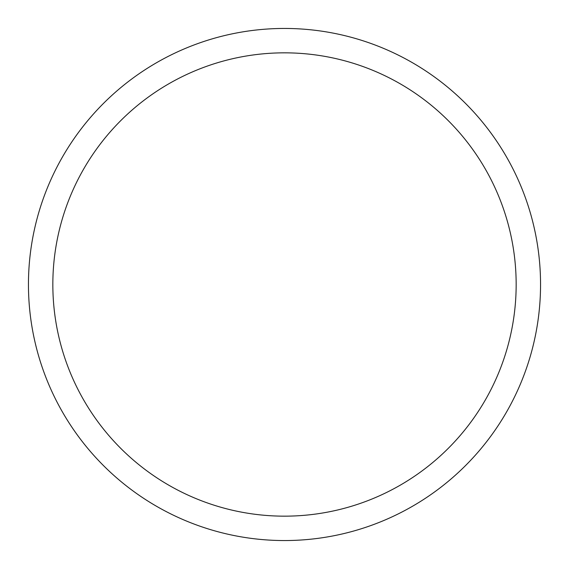 <?xml version="1.0" encoding="UTF-8"?>
<svg xmlns="http://www.w3.org/2000/svg" width="569" height="569" viewBox="0 0 569 569"><rect width="100%" height="100%" fill="white"/><g stroke="black" fill="none" stroke-linecap="round" stroke-linejoin="round"><path stroke-width="0.85" d="M516.161 284.5A231.661 231.661 0 0 0 284.5 52.839A231.661 231.661 0 0 0 52.839 284.5A231.661 231.661 0 0 0 284.5 516.161A231.661 231.661 0 0 0 516.161 284.5M28.45 284.5A256.05 256.05 0 0 1 284.5 28.45A256.05 256.05 0 0 1 540.55 284.5A256.05 256.05 0 0 1 284.5 540.55A256.05 256.05 0 0 1 28.45 284.5"/></g></svg>
